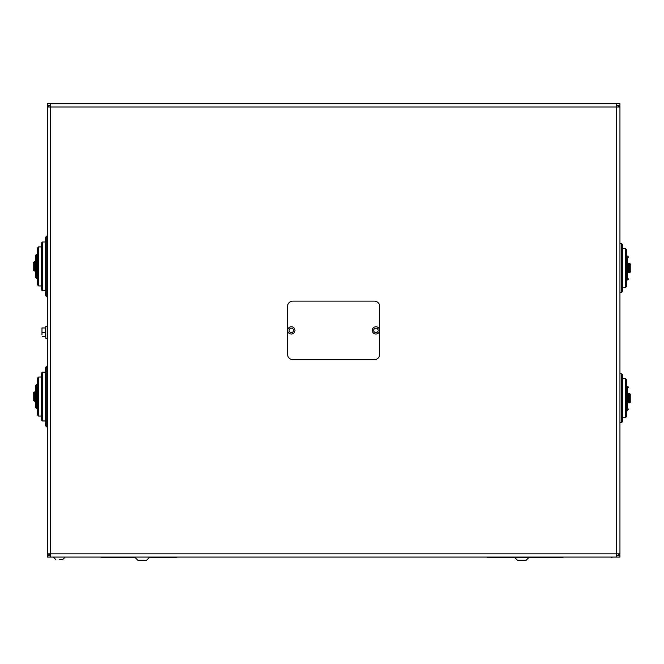 <?xml version="1.0" encoding="UTF-8"?>
<svg xmlns="http://www.w3.org/2000/svg" width="664" height="664" viewBox="0 0 664 664"><rect width="100%" height="100%" fill="white"/><g stroke="black" fill="none" stroke-linecap="round" stroke-linejoin="round"><path stroke-width="1" d="M533.731 557.345L509.869 557.345M49.468 555.453L49.742 553.826A3.254 3.254 0 0 0 50.555 554.888M612.581 557.079A3.254 3.254 0 0 1 611.278 557.345L611.278 557.079M618.325 553.826L618.325 554.299L619.952 554.299L619.952 553.826L616.698 553.826L616.698 557.079L50.555 557.079L50.555 553.826L47.302 553.826L47.302 106.979L50.555 106.979L50.555 103.725L616.698 103.725L616.698 106.979L619.952 106.979L619.952 106.506L618.325 106.506L618.325 106.979M619.952 106.979L619.952 553.826M50.555 555.453L47.302 555.453L47.302 557.079L50.555 557.079M50.555 103.725L47.302 103.725L47.302 105.352L50.555 105.352M616.698 105.352L619.952 105.352L619.952 103.725L616.698 103.725M616.698 557.079L619.952 557.079L619.952 555.453L616.698 555.453M48.928 553.826L48.928 554.299L47.302 554.299L47.302 553.826M48.928 106.979L48.928 106.506L47.302 106.506L47.302 106.979M292.957 359.68A5.42 5.42 0 0 1 287.529 354.261L287.529 306.536A5.42 5.42 0 0 1 292.957 301.116L374.297 301.116A5.42 5.42 0 0 1 379.725 306.536L379.725 354.261A5.42 5.42 0 0 1 374.297 359.68L292.957 359.68M563.014 557.345L529.067 557.345L526.137 560.275L517.464 560.275L526.137 560.275M529.067 557.345L487.094 557.345M100.986 557.345L134.933 557.345L137.863 560.275L146.536 560.275L137.863 560.275M146.536 560.275L149.466 557.345L176.906 557.345M35.366 385.718L35.366 407.406L36.454 408.493L36.454 384.63L35.366 385.718M37.541 378.123L37.541 415L38.62 416.079L38.62 377.036L37.541 378.123L37.541 408.493L36.454 408.493M34.287 391.951L35.366 391.951L35.366 401.172L34.287 401.172L34.287 391.951L33.2 393.038L33.2 400.085L33.2 393.038M33.2 400.085L34.287 401.172M47.302 426.927L46.754 426.927L46.754 366.188L45.675 367.275L45.675 425.84L46.754 426.927M42.421 372.155L45.675 372.155L45.675 420.959L42.421 420.959L42.421 372.155L41.334 373.243L41.334 419.88L42.421 420.959M41.334 416.079L38.62 416.079M35.366 255.565L35.366 277.253L36.454 278.341L36.454 254.478L35.366 255.565M37.541 278.341L36.454 278.341M34.287 261.799L35.366 261.799L35.366 271.02L34.287 271.02L34.287 261.799L33.2 262.886L33.2 269.933L33.2 262.886M33.2 269.933L34.287 271.02M47.302 296.775L46.754 296.775L46.754 236.044L45.675 237.131L45.675 295.696L46.754 296.775M42.421 242.011L45.675 242.011L45.675 290.815L42.421 290.815L42.421 242.011L41.334 243.09L41.334 289.728L42.421 290.815M36.454 254.478L37.541 254.478L37.541 247.971L37.541 284.848L38.62 285.935L38.62 246.892L37.541 247.971M41.334 285.935L38.62 285.935M628.634 401.712L628.634 394.665M628.634 387.344L627.546 386.257L627.546 410.12L628.634 409.032M627.546 410.12L626.459 410.12L626.459 386.257L627.546 386.257M629.713 402.799L628.634 402.799L628.634 393.578L629.713 393.578L629.713 402.799L630.8 401.712L630.8 394.665L630.8 401.712M630.8 394.665L629.713 393.578M622.666 421.507L622.666 374.869L621.579 373.782L621.579 422.586L622.666 421.507M619.952 373.782L621.579 373.782M626.459 416.627L626.459 379.75L625.38 378.663L625.38 417.706L626.459 416.627M622.666 378.663L625.38 378.663M628.634 271.559L628.634 264.513M628.634 257.192L627.546 256.105L627.546 279.967L628.634 278.88M626.459 256.105L627.546 256.105M629.713 272.647L628.634 272.647L628.634 263.425L629.713 263.425L629.713 272.647L630.8 271.559L630.8 264.513L630.8 271.559M630.8 264.513L629.713 263.425M622.666 291.355L622.666 244.717L621.579 243.638L621.579 292.442L622.666 291.355M619.952 243.638L621.579 243.638M627.546 279.967L626.459 279.967L626.459 286.474L626.459 249.598L625.38 248.519L625.38 287.562L626.459 286.474M622.666 248.519L625.38 248.519M59.229 559.627L62.648 559.627L59.229 559.627M379.559 330.398A3.635 3.635 0 0 1 374.106 333.544A3.635 3.635 0 0 1 374.106 327.252A3.635 3.635 0 0 1 379.559 330.398M294.965 330.398A3.635 3.635 0 0 1 289.512 333.544A3.635 3.635 0 0 1 289.512 327.252A3.635 3.635 0 0 1 294.965 330.398M47.302 338.267L45.783 338.267L45.783 326.331L47.302 326.331M41.981 334.465L41.981 330.132L41.981 334.465M41.981 327.958L41.981 330.132L41.981 327.958M42.371 332.299L45.235 332.299L45.235 327.958L42.371 327.958M45.235 332.299L45.235 336.64L42.371 336.64M49.908 554.091L49.468 554.091M616.698 553.826L616.698 106.979L50.555 106.979L50.555 553.826L616.698 553.826M378.148 330.398A2.224 2.224 0 0 1 374.811 332.324A2.224 2.224 0 0 1 374.811 328.472A2.224 2.224 0 0 1 378.148 330.398M293.554 330.398A2.224 2.224 0 0 1 290.218 332.324A2.224 2.224 0 0 1 290.218 328.472A2.224 2.224 0 0 1 293.554 330.398M37.541 384.63L36.454 384.63M47.302 366.188L46.754 366.188M41.334 377.036L38.62 377.036M47.302 236.044L46.754 236.044M41.334 246.892L38.62 246.892M619.952 422.586L621.579 422.586M622.666 417.706L625.38 417.706M619.952 292.442L621.579 292.442M622.666 287.562L625.38 287.562M64.923 557.345L62.648 559.627L64.923 557.345M53.535 557.345L55.817 559.627M514.534 557.345L517.464 560.275M45.235 335.934L45.783 335.934M45.235 328.663L45.783 328.663"/></g></svg>
